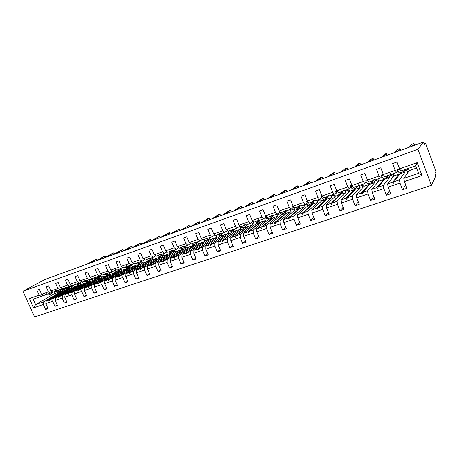 <?xml version="1.0" encoding="UTF-8"?>
<svg xmlns="http://www.w3.org/2000/svg" width="459" height="459" viewBox="0 0 459 459"><rect width="100%" height="100%" fill="white"/><g stroke="black" fill="none" stroke-linecap="round" stroke-linejoin="round"><path stroke-width="0.69" d="M431.385 185.31L435.987 175.9L435.092 173.496L436.05 171.591L425.401 142.984L424.288 144.505L423.382 142.078L45.189 279.353L22.95 291.253L34.591 316.922L431.385 185.31L417.919 149.307L22.95 291.253M406.64 169.887L407.73 172.785M422.005 175.573L418.533 173.341L415.705 165.802L417.162 162.658L422.005 175.573L404.408 181.563L403.794 178.39L409.267 170.587L408.728 169.159L404.557 170.61L405.096 172.039L399.399 179.899L394.115 181.712L399.852 174.07L398.641 174.489L392.841 182.148L387.603 183.944L388.153 187.094L390.701 193.767L386.386 195.213L383.839 188.563L383.305 185.413L378.136 187.186L384.625 179.349L383.443 179.762L376.891 187.616L371.767 189.372L372.266 192.505L374.802 199.097L370.579 200.514L368.043 193.945L367.567 190.812L362.512 192.545L369.719 184.518L368.554 184.92L361.296 192.964L356.282 194.679L356.723 197.8L359.248 204.312L355.117 205.695L352.598 199.2L352.168 196.091L347.222 197.783L355.117 189.578L353.981 189.974L346.034 198.19L341.129 199.872L341.519 202.976L344.032 209.413L339.993 210.767L337.48 204.347L337.107 201.254L332.264 202.912L340.813 194.541L339.7 194.926L331.1 203.308L326.303 204.955L326.642 208.042L329.143 214.399L325.19 215.724L322.688 209.384L322.367 206.303L317.628 207.933L326.802 199.395L325.706 199.774L316.486 208.323L311.787 209.929L312.08 212.999L314.57 219.287L310.703 220.584L308.213 214.313L307.937 211.255L303.296 212.844L313.067 204.157L312 204.53L302.183 213.223L297.581 214.801L297.822 217.853L300.306 224.067L296.514 225.34L294.035 219.138L293.806 216.097L289.262 217.652L299.607 208.828L298.562 209.189L288.172 218.025L283.668 219.574L283.863 222.604L286.336 228.748L282.624 229.993L280.156 223.866L279.973 220.836L275.52 222.363L286.416 213.401L285.383 213.756L274.453 222.73L270.041 224.244L270.196 227.257L272.657 233.338L269.02 234.555L266.559 228.496L266.415 225.484L262.06 226.981L273.478 217.887L272.468 218.237L261.01 227.337L256.69 228.817L256.799 231.818L259.255 237.831L255.692 239.024L253.242 233.029L253.138 230.034L248.87 231.502L260.787 222.288L259.8 222.632L247.843 231.852L243.603 233.304L243.677 236.282L246.122 242.232L242.627 243.402L240.189 237.469L240.126 234.497L235.943 235.932L248.342 226.603L247.372 226.941L234.933 236.276L230.785 237.699L230.82 240.665L233.247 246.546L229.827 247.694L227.4 241.824L227.377 238.869L223.269 240.275L236.127 230.837L222.282 240.614L218.214 242.008L218.214 244.951L220.63 250.775L217.279 251.899L214.864 246.093L214.875 243.155L210.847 244.532L224.147 234.991L209.883 244.865L205.89 246.231L205.856 249.162L208.266 254.923L204.972 256.024L202.568 250.281L202.614 247.355L198.667 248.709L212.385 239.07L197.72 249.036L193.807 250.373L193.738 253.288L196.131 258.985L192.906 260.069L190.514 254.384L190.594 251.475L186.721 252.806L200.841 243.069L185.792 253.121L181.953 254.441L181.85 257.333L184.237 262.973L181.07 264.034L178.689 258.411L178.803 255.52L175.005 256.822L189.51 246.999L174.093 257.132L170.323 258.423L170.191 261.303L172.567 266.886L169.463 267.93L167.093 262.359L167.231 259.484L163.507 260.764L178.379 250.861L162.612 261.068L158.917 262.336L158.751 265.199L161.115 270.724L158.068 271.745L155.71 266.231L155.882 263.374L152.227 264.631L167.449 254.647L151.344 264.929L147.718 266.174L147.528 269.02L149.881 274.493L146.886 275.492L144.539 270.035L144.74 267.195L141.154 268.423L156.714 258.371L140.288 268.722L136.73 269.944L136.507 272.772L138.847 278.188L135.916 279.175L133.575 273.771L133.804 270.942L130.281 272.153L146.163 262.032L129.432 272.439L125.938 273.639L125.691 276.456L128.021 281.82L125.141 282.784L122.817 277.437L123.069 274.625L119.61 275.807L135.801 265.623L118.778 276.094L115.347 277.27L115.071 280.07L117.389 285.383L114.561 286.33L112.248 281.034L112.524 278.24L109.127 279.405L125.617 269.152L108.313 279.68L104.939 280.839L104.646 283.622L106.953 288.883L104.17 289.813L101.869 284.563L102.173 281.786L98.834 282.933L115.605 272.623L98.031 283.209L94.72 284.339L94.405 287.104L96.7 292.32L93.969 293.232L91.674 288.034L92.001 285.274L88.725 286.399L105.765 276.037L87.939 286.668L84.685 287.782L84.341 290.536L86.625 295.694L83.945 296.594L81.662 291.442L82.012 288.7L78.793 289.801L96.092 279.393L78.019 290.065L74.823 291.161L74.456 293.898L76.728 299.01L74.094 299.893L71.822 294.793L72.195 292.062L69.034 293.146L86.579 282.692L68.271 293.41L65.126 294.483L64.742 297.202L67.003 302.269L64.415 303.141L62.154 298.086L62.55 295.372L59.44 296.434L77.221 285.934L58.689 296.692L55.602 297.753L55.195 300.456L57.45 305.476L54.902 306.331L52.653 301.322L53.066 298.62L50.008 299.67L68.018 289.124L49.274 299.922L46.239 300.961L65.029 290.002L71.684 287.69L53.066 298.62M405.704 185L402.549 189.797L399.996 183.066L399.399 179.899M415.705 165.802L400.977 170.937L399.582 168.82L397.012 162.021L392.606 163.588L395.176 170.364L383.351 174.506L384.791 176.577L390.03 174.753L390.729 173.892M397.815 170.891L396.582 172.464L395.176 170.364M391.55 175.137L392.514 177.673M387.603 183.944L393.879 175.929L393.34 174.518L389.255 175.935L389.789 177.346L383.305 185.413M389.588 190.858L386.386 195.213M383.351 174.506L380.786 167.793L376.483 169.325L379.042 176.015L367.481 180.071L368.973 182.091L374.091 180.307L374.808 179.509M381.877 176.474L380.5 178.075L379.042 176.015M376.77 180.278L377.631 182.527M371.767 189.372L378.807 181.156L378.273 179.756L374.269 181.15L374.802 182.544L367.567 190.812M373.804 196.515L370.579 200.514M367.481 180.071L364.928 173.433L360.717 174.931L363.264 181.546L351.955 185.511L353.493 187.49L358.502 185.74L359.231 184.988M366.288 181.936L364.767 183.554L363.264 181.546M362.294 185.316L363.075 187.335M356.282 194.679L364.05 186.274L363.517 184.891L359.598 186.256L360.131 187.633L352.168 196.091M358.347 201.994L355.117 205.695M351.955 185.511L349.414 178.953L345.294 180.421L347.836 186.956L336.768 190.829L338.352 192.769L343.252 191.059L343.986 190.347M351.037 187.272L349.385 188.919L347.836 186.956M348.111 190.256L348.823 192.074M341.129 199.872L349.597 191.288L349.064 189.923L345.225 191.26L345.759 192.619L337.107 201.254M343.212 207.313L339.993 210.767M336.768 190.829L334.238 184.352L330.21 185.786L332.741 192.246L321.914 196.039L323.538 197.932L328.334 196.257L329.069 195.58M336.114 192.493L334.336 194.168L332.741 192.246M334.209 195.092L334.863 196.75M326.303 204.955L335.437 196.2L334.909 194.851L331.146 196.159L331.673 197.508L322.367 206.303M328.392 212.488L325.19 215.724M321.914 196.039L319.389 189.636L315.448 191.036L317.967 197.422L307.369 201.134L309.039 202.987L313.732 201.352L314.467 200.703M321.501 197.605L319.602 199.304L317.967 197.422M320.589 199.831L321.185 201.358M311.787 209.929L321.564 201.013L321.036 199.676L317.347 200.962L317.875 202.293L307.937 211.255M313.876 217.532L310.703 220.584M307.369 201.134L304.862 194.805L301.001 196.177L303.508 202.488L293.135 206.12L294.839 207.938L300.169 205.718M307.197 202.608L305.183 204.33L303.508 202.488M307.226 204.479L307.782 205.884M297.581 214.801L307.966 205.73L307.438 204.41L303.824 205.666L304.351 206.986L293.806 216.097M299.658 222.449L296.514 225.34M293.135 206.12L290.639 199.866L286.858 201.208L289.354 207.445L279.198 211.008L280.937 212.781L286.169 210.624M293.192 207.508L291.069 209.252L289.354 207.445M283.668 219.574L294.632 210.354L294.11 209.046L290.57 210.279L291.092 211.582L279.973 220.836M285.733 227.251L282.624 229.993M279.198 211.008L276.708 204.817L273.013 206.137L275.498 212.305L265.549 215.787L267.322 217.532L272.457 215.426M279.468 212.305L277.242 214.072L275.498 212.305M280.937 213.63L277.569 214.801L278.091 216.091L266.415 225.484M272.089 231.938L269.02 234.555M265.549 215.787L263.07 209.671L259.45 210.962L261.923 217.061L252.175 220.475L253.982 222.179L259.019 220.131M266.031 217.004L263.701 218.794L261.923 217.061M267.522 218.295L264.82 219.236L265.336 220.515L253.138 230.034M258.721 236.523L255.692 239.024M252.175 220.475L249.713 214.428L246.162 215.69L248.623 221.72L239.076 225.065L240.912 226.735L245.858 224.738M252.857 221.611L250.436 223.418L248.623 221.72M254.384 222.873L252.318 223.59L252.834 224.853L240.126 234.497M245.617 241.009L242.627 243.402M239.076 225.065L236.62 219.081L233.143 220.32L235.593 226.287L226.235 229.563L228.1 231.204L232.954 229.248M239.948 226.121L237.441 227.951L235.593 226.287M241.497 227.354L240.051 227.859L240.562 229.11L227.377 238.869M232.776 245.399L229.827 247.694M226.235 229.563L223.797 223.648L220.383 224.858L222.827 230.762L213.653 233.975L215.546 235.582L220.309 233.671M227.297 230.544L224.698 232.392L222.827 230.762M228.869 231.749L228.014 232.047L228.525 233.287L214.875 243.155M220.182 249.696L217.279 251.899M213.653 233.975L211.22 228.117L207.881 229.311L210.308 235.146L201.317 238.296L203.234 239.873L207.91 238.009M214.801 234.945L212.207 236.746L210.308 235.146M216.487 236.058L216.2 236.156L216.705 237.383L202.614 247.355M207.835 253.902L204.972 256.024M201.317 238.296L198.896 232.506L195.62 233.671L198.036 239.449L189.217 242.536L191.162 244.079L195.752 242.26M202.511 239.277L199.963 241.015L198.036 239.449M204.685 240.396L205.11 241.411L190.594 251.475M195.729 258.021L192.906 260.069M189.217 242.536L186.807 236.804L183.594 237.946L186.004 243.666L177.358 246.695L179.32 248.21L183.829 246.426M190.462 243.522L187.955 245.204L186.004 243.666M193.4 244.59L193.721 245.358L178.803 255.52M183.847 262.06L181.07 264.034M177.358 246.695L174.959 241.021L171.804 242.145L174.202 247.803L165.716 250.775L167.707 252.261L172.131 250.516M178.643 247.688L176.17 249.306L174.202 247.803M182.246 248.531L182.544 249.237L167.231 259.484M172.194 266.019L169.463 267.93M165.716 250.775L163.329 245.158L160.237 246.259L162.624 251.859L154.299 254.774L156.307 256.231L160.656 254.527M167.047 251.767L164.615 253.334L162.624 251.859M171.264 252.347L171.563 253.047L155.882 263.374M160.759 269.898L158.068 271.745M154.299 254.774L151.923 249.214L148.888 250.298L151.263 255.841L143.093 258.704L145.124 260.133L149.393 258.457M155.67 255.766L153.277 257.292L151.263 255.841M160.478 256.093L160.776 256.788L144.74 267.195M149.536 273.702L146.886 275.492M143.093 258.704L140.729 253.202L137.752 254.257L140.115 259.748L132.094 262.554L134.143 263.959L138.343 262.318M144.499 259.691L142.147 261.171L140.115 259.748M149.886 259.777L150.179 260.46L133.804 270.942M138.52 277.437L135.916 279.175M132.094 262.554L129.742 257.109L126.822 258.147L129.168 263.581L121.302 266.34L123.368 267.717L127.487 266.111M133.54 263.541L131.222 264.975L129.168 263.581M139.479 263.391L139.771 264.074L123.069 274.625M127.711 281.097L125.141 282.784M121.302 266.34L118.961 260.942L116.093 261.963L118.428 267.345L110.705 270.053L112.788 271.407L116.838 269.835M122.777 267.322L120.499 268.716L118.428 267.345M129.249 266.949L129.536 267.62L112.524 278.24M117.091 284.695L114.561 286.33M110.705 270.053L108.376 264.711L105.559 265.715L107.882 271.039L100.297 273.702L102.397 275.027L106.373 273.484M112.208 271.034L109.971 272.388L107.882 271.039M119.191 270.443L119.483 271.108L102.173 281.786M106.66 288.218L104.17 289.813M100.297 273.702L97.979 268.412L95.208 269.393L97.526 274.671L90.073 277.282L92.19 278.584L96.097 277.075M101.835 274.671L99.632 275.991L97.526 274.671M109.294 273.834L109.598 274.539L92.001 285.274M96.419 291.683L93.969 293.232M90.073 277.282L87.767 272.044L85.047 273.007L87.353 278.234L80.032 280.799L82.161 282.084L86.005 280.598M91.639 278.246L89.471 279.531L87.353 278.234M99.528 277.11L99.878 277.907L82.012 288.7M86.355 295.085L83.945 296.594M80.032 280.799L77.737 275.612L75.069 276.559L77.359 281.734L70.17 284.259L72.31 285.515L76.091 284.058M81.627 281.757L79.493 283.014L77.359 281.734M89.907 280.283L90.325 281.224L72.195 292.062M76.469 298.425L74.094 299.893M70.17 284.259L67.886 279.118L65.264 280.047L67.542 285.177L60.479 287.655L62.631 288.889L66.348 287.46M71.788 285.211L69.688 286.433L67.542 285.177M65.126 294.483L83.44 283.61L82.959 282.526L80.445 283.398L80.927 284.482L62.55 295.372M66.756 301.706L64.415 303.141M60.479 287.655L58.207 282.56L55.625 283.478L57.897 288.556L50.955 290.989L53.118 292.205L56.773 290.805M62.12 288.596L60.054 289.79L57.897 288.556M55.602 297.753L74.157 286.835L73.681 285.756L71.208 286.617L71.684 287.69M57.203 304.931L54.902 306.331M50.955 290.989L48.688 285.946L46.158 286.846L48.419 291.878L41.591 294.271L39.342 289.273L36.852 290.157L39.095 295.143L29.41 298.539L33.117 299.182L35.572 304.615L33.61 307.805L29.41 298.539M52.619 291.93L50.588 293.089L48.419 291.878M65.029 290.002L64.547 288.929L62.114 289.778L62.59 290.845L43.748 301.815L35.572 304.615L54.615 293.611L62.59 290.845M47.816 308.098L45.55 309.464L43.318 304.501L43.748 301.815M43.278 295.2L41.276 296.336L39.095 295.143M425.401 142.984L423.921 143.518M404.408 181.563L406.961 188.316L402.549 189.797M281.092 213.71L281.562 214.887L270.041 224.244M268.423 218.53L268.75 219.333L256.69 228.817M255.87 222.942L256.174 223.694L243.603 233.304M243.54 227.228L243.844 227.974L230.785 237.699M231.439 231.434L231.743 232.168L218.214 242.008M219.563 235.559L219.867 236.287L205.89 246.231M207.91 239.609L208.214 240.332L193.807 250.373M196.469 243.586L196.768 244.303L181.953 254.441M185.229 247.481L185.534 248.199L170.323 258.423M174.15 251.205L174.5 252.025L158.917 262.336M163.232 254.774L163.662 255.783L147.718 266.174M152.371 258.371L153.013 259.478L136.73 269.944M141.527 262.146L142.06 261.957L142.554 263.105L125.938 273.639M130.872 265.853L131.785 265.531L132.272 266.673L115.347 277.27M120.413 269.49L121.681 269.049L122.174 270.179L104.939 280.839M110.137 273.065L111.755 272.503L112.243 273.621L94.72 284.339M100.045 276.576L101.996 275.899L102.477 277.007L84.685 287.782M90.125 280.03L92.397 279.238L92.879 280.34L74.823 291.161M417.162 162.658L399.582 168.82M399.996 183.066L388.153 187.094M383.839 188.563L372.266 192.505M368.043 193.945L356.723 197.8M352.598 199.2L341.519 202.976M337.48 204.347L326.642 208.042M322.688 209.384L312.08 212.999M308.213 214.313L297.822 217.853M294.035 219.138L283.863 222.604M280.156 223.866L270.196 227.257M266.559 228.496L256.799 231.818M253.242 233.029L243.677 236.282M240.189 237.469L230.82 240.665M227.4 241.824L218.214 244.951M214.864 246.093L205.856 249.162M202.568 250.281L193.738 253.288M190.514 254.384L181.85 257.333M178.689 258.411L170.191 261.303M167.093 262.359L158.751 265.199M155.71 266.231L147.528 269.02M144.539 270.035L136.507 272.772M133.575 273.771L125.691 276.456M122.817 277.437L115.071 280.07M112.248 281.034L104.646 283.622M101.869 284.563L94.405 287.104M91.674 288.034L84.341 290.536M81.662 291.442L74.456 293.898M71.822 294.793L64.742 297.202M62.154 298.086L55.195 300.456M52.653 301.322L45.814 303.651L48.057 308.626L45.55 309.464M43.318 304.501L33.61 307.805M393.879 175.929L405.096 172.039M396.582 172.464L391.298 174.311L390.374 173.64L389.857 173.818L390.03 174.753M392.841 182.148L393.438 183.233L393.954 183.055L394.115 181.712M378.807 181.156L389.789 177.346M380.5 178.075L375.33 179.876L374.401 179.222L373.89 179.4L374.091 180.307M376.891 187.616L377.459 188.695L377.964 188.523L378.136 187.186M364.05 186.274L374.802 182.544M364.767 183.554L359.718 185.321L358.772 184.679L358.278 184.851L358.502 185.74M361.296 192.964L361.83 194.037L362.323 193.87L362.512 192.545M349.597 191.288L360.131 187.633M349.385 188.919L344.439 190.646L343.487 190.02L343.005 190.187L343.252 191.059M346.034 198.19L346.539 199.263L347.027 199.097L347.222 197.783M335.437 196.2L345.759 192.619M334.336 194.168L329.499 195.855L328.535 195.241L328.059 195.408L328.334 196.257M331.1 203.308L331.582 204.381L332.058 204.215L332.264 202.912M321.564 201.013L331.673 197.508M319.602 199.304L314.868 200.956L313.899 200.353L313.434 200.514L313.732 201.352M316.486 208.323L316.939 209.384L317.404 209.224L317.628 207.933M307.966 205.73L317.875 202.293M305.183 204.33L300.547 205.948L299.572 205.357L299.119 205.517L299.434 206.332M302.183 213.223L302.607 214.284L303.066 214.129L303.296 212.844M294.632 210.354L304.351 206.986M291.069 209.252L286.531 210.836L285.544 210.256L285.096 210.417L285.441 211.215M288.172 218.025L288.579 219.081L289.021 218.932L289.262 217.652M281.562 214.887L291.092 211.582M277.242 214.072L272.801 215.621L271.372 215.208L271.728 215.994M274.453 222.73L274.832 223.78L275.268 223.631L275.52 222.363M268.75 219.333L278.091 216.091M263.701 218.794L259.346 220.309L258.348 219.758L257.924 219.907L258.302 220.676M261.01 227.337L261.372 228.387L261.796 228.238L262.06 226.981M256.174 223.694L265.336 220.515M250.436 223.418L246.167 224.904L244.75 224.508L245.146 225.26M247.843 231.852L248.181 232.897L248.6 232.753L248.87 231.502M243.844 227.974L252.834 224.853M237.441 227.951L233.258 229.408L231.835 229.018L232.248 229.758M234.933 236.276L235.255 237.314L235.662 237.171L235.943 235.932M231.743 232.168L240.562 229.11M224.698 232.392L220.595 233.82L219.586 233.298L219.184 233.442L219.614 234.165M222.282 240.614L222.581 241.646L222.982 241.509L223.269 240.275M219.867 236.287L228.525 233.287M212.207 236.746L208.191 238.146L206.774 237.773L207.221 238.485M209.883 244.865L210.159 245.892L210.555 245.76L210.847 244.532M208.214 240.332L216.705 237.383M199.963 241.015L196.022 242.386L194.995 241.887L194.61 242.025L195.075 242.719M197.72 249.036L197.978 250.057L198.368 249.925L198.667 248.709M196.768 244.303L205.11 241.411M187.955 245.204L184.088 246.546L183.061 246.058L182.682 246.19L183.158 246.873M185.792 253.121L186.033 254.143L186.721 252.806M185.534 248.199L193.721 245.358M176.17 249.306L172.383 250.631L171.35 250.149L170.977 250.281L171.471 250.947M174.093 257.132L174.317 258.147L174.69 258.021L175.005 256.822M174.5 252.025L182.544 249.237M164.615 253.334L160.897 254.636L159.864 254.16L159.497 254.292L160.002 254.946M162.612 261.068L162.819 262.078L163.186 261.957L163.507 260.764M163.662 255.783L171.563 253.047M153.277 257.292L149.623 258.56L148.59 258.101L148.228 258.228L148.745 258.87M151.344 264.929L151.539 265.939L152.227 264.631M153.013 259.478L160.776 256.788M142.147 261.171L138.566 262.416L137.528 261.963L137.172 262.089L137.7 262.72M140.288 268.722L140.465 269.72L140.815 269.599L141.154 268.423M142.554 263.105L150.179 260.46M131.222 264.975L127.705 266.203L126.667 265.761L126.323 265.881L126.862 266.501M129.432 272.439L129.593 273.438L129.937 273.323L130.281 272.153M132.272 266.673L139.771 264.074M120.499 268.716L117.045 269.921L115.662 269.599L116.213 270.208M118.778 276.094L118.921 277.087L119.26 276.972L119.61 275.807M122.174 270.179L129.536 267.62M109.971 272.388L106.58 273.57L105.203 273.254L105.765 273.857M108.313 279.68L108.444 280.673L109.127 279.405M112.243 273.621L119.483 271.108M99.632 275.991L96.298 277.156L95.248 276.731L94.927 276.846L95.495 277.431M98.031 283.209L98.151 284.19L98.834 282.933M102.477 277.007L109.598 274.539M89.471 279.531L86.2 280.673L85.15 280.26L84.829 280.374L85.414 280.948M87.939 286.668L88.042 287.644L88.363 287.535L88.725 286.399M92.879 280.34L99.878 277.907M79.493 283.014L76.28 284.132L74.915 283.834L75.505 284.402M78.019 290.065L78.11 291.04L78.793 289.801M83.44 283.61L90.325 281.224M69.688 286.433L66.532 287.535L65.482 287.133L65.172 287.242L65.769 287.799M68.271 293.41L68.351 294.38L69.034 293.146M74.157 286.835L80.927 284.482M60.054 289.79L56.95 290.874L55.9 290.478L55.596 290.587L56.205 291.132M58.689 296.692L58.758 297.656L59.062 297.552L59.44 296.434M47.357 294.093L43.766 295.47L41.591 294.271M50.588 293.089L47.535 294.156L46.479 293.766L46.181 293.875L46.801 294.408M49.274 299.922L49.331 300.88L50.008 299.67M45.814 303.651L46.239 300.961M41.276 296.336L33.117 299.182M409.267 170.587L416.554 168.063M418.533 173.341L403.794 178.39M417.919 149.307L423.382 142.078M53.869 291.947L54.615 293.611M49.664 300.685L49.331 300.88M59.096 297.455L58.758 297.656M68.695 294.173L68.351 294.38M78.46 290.828L78.11 291.04M88.398 287.432L88.042 287.644M98.513 283.966L98.151 284.19M108.812 280.438L108.444 280.673M119.3 276.852L118.921 277.087M129.977 273.197L129.593 273.438M140.856 269.467L140.465 269.72M151.935 265.675L151.539 265.939M163.22 261.808L162.819 262.078M174.73 257.866L174.317 258.147M186.457 253.85L186.033 254.143M198.408 249.753L197.978 250.057M210.601 245.576L210.159 245.892M223.028 241.319L222.581 241.646M235.708 236.97L235.255 237.314M248.646 232.535L248.181 232.897M261.848 228.003L261.372 228.387M275.32 223.378L274.832 223.78M285.383 213.756L285.63 214.043M289.072 218.656L288.579 219.081M298.562 209.189L298.82 209.493M303.118 213.831L302.607 214.284M312 204.53L312.281 204.857M317.462 208.897L316.939 209.384M325.706 199.774L326.016 200.13M332.115 203.853L331.582 204.381M339.7 194.926L340.027 195.304M347.084 198.695L346.539 199.263M353.981 189.974L354.337 190.387M362.392 193.411L361.83 194.037M368.554 184.92L368.95 185.373M378.032 187.995L377.459 188.695M383.443 179.762L383.873 180.255M394.029 182.441L393.438 183.233M398.641 174.489L399.123 175.04M97.107 260.242L96.614 259.128L88.415 263.661M97.222 260.178L96.614 259.128L95.248 259.628L87.026 264.166M52.825 292.044L50.806 294.208L47.943 294.012M50.57 294.294L48.568 294.988L45.699 294.793M51.534 292.549L49.463 293.485M105.742 257.143L105.237 255.984L97.147 260.494M105.84 257.086L105.237 255.984L103.849 256.489L95.742 261.005M62.149 288.613L60.089 290.983L57.249 290.771M59.567 290.134L58.752 290.243M59.848 291.069L57.811 291.775L54.965 291.563M60.714 289.411L59.756 290.065M114.515 253.999L113.993 252.794L106.018 257.269M114.595 253.953L113.993 252.794L112.581 253.311L104.589 257.792M71.547 285.349L69.527 287.701L66.71 287.472M69.292 287.787L67.215 288.51L64.392 288.281M70.026 286.232L68.196 286.95M123.425 250.803L122.886 249.553L115.025 253.999M123.488 250.769L122.886 249.553L121.451 250.075L113.574 254.527M81.094 282.073L79.126 284.368L76.337 284.115M78.896 284.448L76.773 285.182L73.979 284.936M79.476 283.019L77.806 283.599M132.473 247.567L131.911 246.265L124.182 250.677M132.519 247.539L131.911 246.265L130.454 246.799L122.702 251.216M90.807 278.745L88.897 280.971L85.982 280.615M88.667 281.051L86.504 281.803L83.733 281.533M89.23 279.617L87.583 280.191M141.659 244.28L141.079 242.926L133.477 247.303M141.693 244.257L141.079 242.926L139.599 243.465L131.98 247.849M100.682 275.36L98.84 277.517L95.971 277.15M98.61 277.597L96.401 278.366L93.659 278.074M99.155 276.157L97.532 276.725M160.455 237.51L159.852 236.087L150.977 240.952L150.391 239.535L142.921 243.878M151.017 240.929L150.391 239.535L148.888 240.08L141.401 244.429M110.734 271.923L108.955 274L106.144 273.621M108.731 274.08L106.477 274.861L103.763 274.551M109.259 272.635L107.658 273.191M160.472 237.504L159.852 236.087L152.526 240.39M120.964 268.435L119.254 270.42L116.5 270.035M119.03 270.5L116.729 271.298L114.044 270.965M119.541 269.049L117.969 269.599M170.071 234.021L169.463 232.587L162.279 236.85M170.077 234.021L169.463 232.587L167.914 233.149L160.707 237.423M131.377 264.883L129.736 266.777L127.045 266.386M129.518 266.857L127.166 267.672L124.515 267.316M130.012 265.4L128.463 265.939M179.836 230.475L179.228 229.024L172.194 233.252M179.228 229.024L170.599 233.832M141.992 261.223L140.408 263.07L137.78 262.668M140.196 263.145L137.792 263.977L135.175 263.598M140.672 261.682L139.146 262.215M189.768 226.872L189.154 225.409L182.28 229.592M189.154 225.409L180.651 230.183M152.824 257.447L151.281 259.295L148.71 258.882M151.068 259.364L148.613 260.219L146.037 259.817M151.522 257.901L150.03 258.423M199.854 223.212L199.24 221.737L192.528 225.868M199.24 221.737L197.611 222.328L190.875 226.471M163.852 253.603L162.348 255.445L159.818 255.009M162.147 255.514L159.634 256.386L157.093 255.961M162.578 254.045L161.109 254.556M210.107 219.488L209.493 218.002L202.953 222.087M209.493 218.002L207.835 218.604L201.266 222.701M175.086 249.685L173.628 251.526L171.138 251.062M173.427 251.595L170.863 252.484L168.361 252.031M173.841 250.121L172.406 250.62M220.538 215.707L219.913 214.204L213.55 218.237M219.913 214.204L218.232 214.818L211.84 218.863M186.532 245.697L185.12 247.533L182.671 247.04M184.925 247.596L182.303 248.508L179.842 248.026M185.316 246.122L183.634 246.558M231.135 211.857L230.516 210.342L224.331 214.324M230.516 210.342L228.806 210.962L222.592 214.955M198.196 241.629L196.831 243.459L194.427 242.943M196.641 243.528L193.956 244.458L191.541 243.947M197.003 242.042L195.425 242.478M241.916 207.944L241.291 206.412L235.301 210.342M241.291 206.412L239.552 207.049L233.528 210.985M210.079 237.487L208.765 239.311L206.412 238.766M208.581 239.38L205.839 240.332L203.469 239.793M208.92 237.888L207.445 238.33M252.88 203.962L252.255 202.419L246.46 206.292M252.255 202.419L250.482 203.062L244.658 206.946M222.196 233.264L220.934 235.083L218.627 234.509M220.756 235.146L217.95 236.121L215.627 235.553M221.072 233.654L219.706 234.096M264.034 199.917L263.403 198.357L257.815 202.172M263.403 198.357L261.607 199.011L255.984 202.838M234.549 228.955L233.338 230.774L231.084 230.166M233.166 230.831L230.298 231.829C229.362 232.179 228.289 231.669 227.079 230.303M233.453 229.339L232.197 229.775M275.383 195.798L274.746 194.226L269.376 197.978M274.746 194.226L272.916 194.891L267.511 198.655M247.143 224.566L245.995 226.373L243.792 225.736M245.823 226.436L242.886 227.452C241.882 227.813 240.728 227.153 239.426 225.484L239.5 225.455M246.127 224.881L244.865 225.358M286.927 191.604L286.29 190.02L281.137 193.704M286.29 190.02L284.425 190.697L279.238 194.398M259.989 220.085L258.899 221.892L256.753 221.215M258.738 221.949L255.732 222.988C254.762 223.338 253.632 222.661 252.341 220.963L252.599 220.871M252.341 220.963L252.387 220.67M259.134 220.194L257.792 220.854M298.677 187.341L298.04 185.74L293.117 189.36M298.04 185.74L296.141 186.429L291.184 190.06M273.094 215.518L272.067 217.314L269.978 216.602M271.906 217.371L268.836 218.438C267.901 218.771 266.794 218.077 265.52 216.35L265.962 216.195M265.52 216.35L265.589 215.828M272.296 215.546L271.676 216.218L270.976 216.258M310.634 183.003L309.991 181.38L305.315 184.931M309.991 181.38L308.064 182.085L303.347 185.648M286.473 210.801L285.504 212.643L283.478 211.897M285.349 212.695L282.205 213.791C281.304 214.112 280.231 213.395 278.969 211.639L279.606 211.421M278.969 211.639L279.129 210.83M285.578 211.1L284.437 211.565M322.809 178.58L322.166 176.95L317.737 180.421M322.166 176.95L320.198 177.662L315.729 181.15M300.146 205.741L299.216 207.881L297.254 207.095M299.073 207.927L295.848 209.046C294.988 209.356 293.944 208.621 292.699 206.837L293.531 206.544M292.699 206.837L293.066 205.942M299.211 206.412L298.172 206.774M335.202 174.081L334.559 172.435L330.388 175.831M334.559 172.435L332.557 173.163L328.346 176.572M314.054 201.065L313.216 203.016L311.322 202.189M313.078 203.062L309.779 204.209C308.959 204.502 307.943 203.744 306.721 201.926L307.76 201.564M306.721 201.926L306.773 201.14L307.3 200.95M313.181 201.541L312.195 201.885M347.824 169.503L347.176 167.833L343.28 171.15M347.176 167.833L345.139 168.579L341.198 171.907M328.26 196.286L327.508 198.047L325.689 197.181M327.376 198.093L323.997 199.263C323.222 199.545 322.235 198.764 321.036 196.917L322.293 196.481M321.036 196.917L321.07 196.125L321.839 195.855M327.451 196.567L326.515 196.894M360.676 164.838L360.028 163.152L356.413 166.382M360.028 163.152L357.951 163.909L354.291 167.156M342.781 191.225L342.11 192.975L340.36 192.069M341.984 193.015L338.524 194.22C337.795 194.484 336.837 193.675 335.655 191.799L337.141 191.283M335.655 191.799L335.672 191.007L336.699 190.646M342.018 191.489L341.135 191.793M373.769 160.082L373.121 158.384L369.799 161.528M373.121 158.384L371.004 159.153L367.636 162.308M357.613 186.05L357.022 187.788L355.352 186.842M356.907 187.829L353.355 189.062C352.673 189.309 351.755 188.477 350.596 186.572L352.311 185.97M350.596 186.572L350.596 185.775L351.881 185.321M356.901 186.302L356.075 186.589M387.115 155.24L386.461 153.524L383.443 156.576M386.461 153.524L384.303 154.304L381.234 157.374M372.765 180.771L372.255 182.493L370.671 181.5M372.151 182.533L368.514 183.795C367.883 184.025 366.999 183.17 365.863 181.225L367.825 180.542M365.863 181.225L365.84 180.427L367.407 179.882M372.106 181.001L371.342 181.265M400.707 150.305L400.053 148.573L397.351 151.527M400.053 148.573L397.855 149.37L395.101 152.342M388.251 175.372L387.832 177.082L386.335 176.038M387.735 177.117L384.005 178.413C383.426 178.626 382.576 177.742 381.469 175.768L383.684 174.988M381.469 175.768L381.423 174.965L383.276 174.317M387.643 175.585L386.948 175.826M414.563 145.279L413.903 143.524L411.534 146.375M413.903 143.524L411.666 144.338L409.239 147.207M404.075 169.853L403.748 171.551L402.342 170.455M403.662 171.58L399.841 172.911C399.313 173.1 398.504 172.194 397.419 170.18L399.909 169.314M397.419 170.18L397.356 169.382L399.508 168.625M403.53 170.042L402.899 170.266"/></g></svg>

